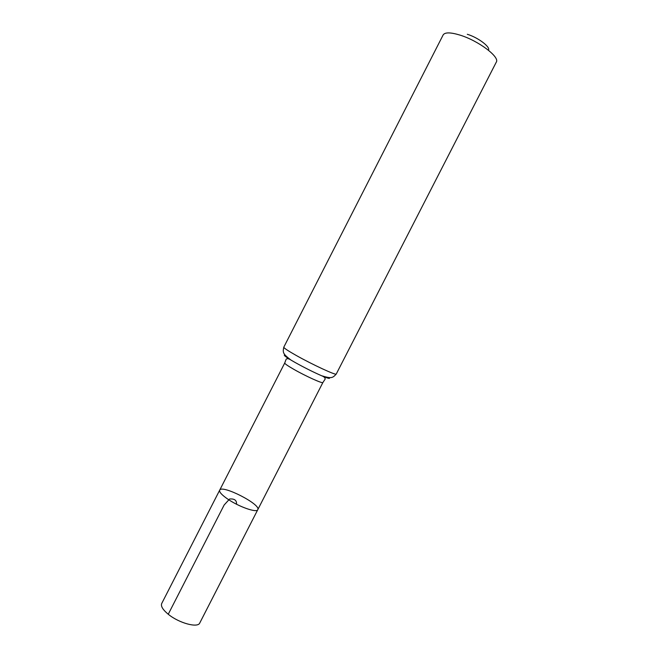 <?xml version="1.0" encoding="UTF-8"?>
<svg xmlns="http://www.w3.org/2000/svg" width="658" height="658" viewBox="0 0 658 658"><rect width="100%" height="100%" fill="white"/><g stroke="black" fill="none" stroke-linecap="round" stroke-linejoin="round"><path stroke-width="0.99" d="M227.323 498.797C221.623 494.775 219.073 491.904 219.682 490.177C221.787 484.272 261.341 504.513 257.78 509.679C256.826 513.133 238.484 506.66 227.323 498.797C221.623 494.775 219.073 491.904 219.682 490.177L161.712 603.509C160.634 606.158 162.814 609.736 168.251 614.251C178.902 623.085 197.893 628.234 199.769 622.986L257.78 509.679C256.826 513.133 238.484 506.66 227.323 498.797M488.425 50.205C490.802 47.162 478.078 37.481 467.295 34.282M283.795 347.177C283.746 347.975 287.842 350.706 296.084 355.369C312.336 364.573 336.551 375.767 336.254 374.024L496.296 62.132C500.113 57.04 478.202 40.557 459.778 35.038C450.442 32.242 444.898 32.209 443.147 34.932L283.795 347.177C282.578 352.787 283.006 353.938 290.91 360.025C284.939 356.389 283.006 354.728 285.128 355.024M236.526 504.225C236.806 500.327 234.495 498.583 229.609 499.003L224.148 504.999L168.251 614.251M329.115 377.536C330.596 379.074 328.12 378.49 321.68 375.776C324.065 376.68 325.225 377.791 325.151 379.107L322.889 382.512C322.963 383.959 305.353 375.989 293.616 369.212C287.62 365.758 284.659 363.677 284.733 362.994L219.682 490.177M336.254 374.024C332.43 378.292 331.237 378.621 321.68 375.776C313.175 372.058 304.235 367.567 294.842 362.319L290.91 360.025C288.772 358.626 287.201 358.339 286.172 359.161L284.733 362.994M322.889 382.512L257.78 509.679"/></g></svg>
